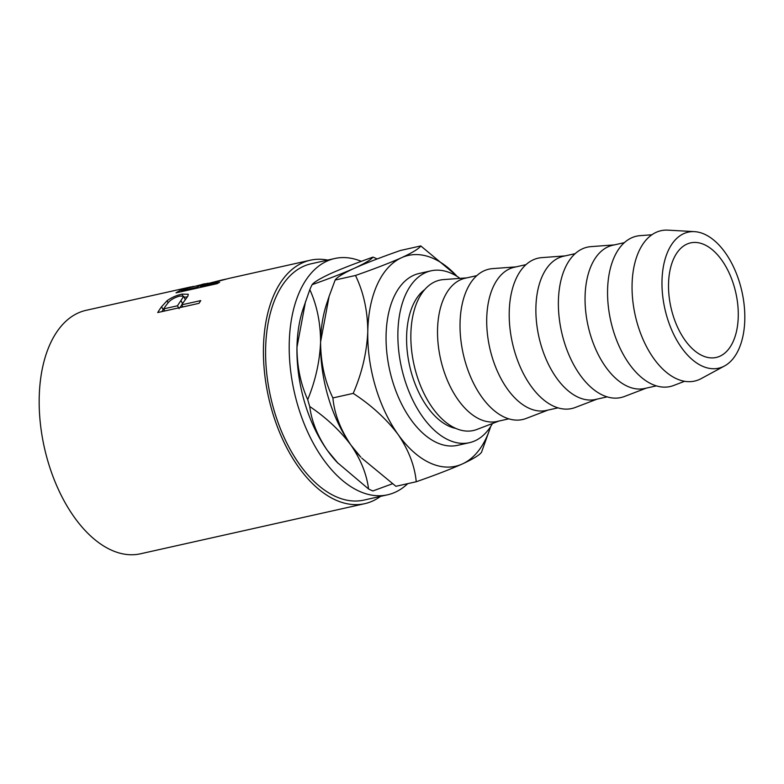 <?xml version="1.0" encoding="UTF-8"?>
<svg xmlns="http://www.w3.org/2000/svg" width="784" height="784" viewBox="0 0 784 784"><rect width="100%" height="100%" fill="white"/><g stroke="black" fill="none" stroke-linecap="round" stroke-linejoin="round"><path stroke-width="1.18" d="M738.263 316.158A58.702 33.251 -102.6 0 1 716.194 357.455A58.702 33.251 -102.6 0 1 668.527 284.19A58.702 33.251 -102.6 0 1 690.596 242.893A58.702 33.251 -102.6 0 1 738.263 316.158M407.739 483.65A121.069 68.58 -102.6 0 1 387.541 494.812A121.069 68.58 -102.6 0 1 289.227 343.706A121.069 68.58 -102.6 0 1 334.729 258.514A121.069 68.58 -102.6 0 1 361.306 261.337M387.541 494.812L363.933 500.094A121.069 68.58 -102.6 0 1 265.619 348.978A121.069 68.58 -102.6 0 1 311.13 263.787L334.729 258.514M157.731 312.551A124.734 70.658 -102.6 0 1 161.563 306.75L167.08 300.703C171.52 297.518 176.498 295.323 181.996 294.137L188.297 294.284L187.846 296.215L183.103 302.761A124.734 70.658 -102.6 0 0 181.682 304.849L200.753 300.586A124.734 70.658 -102.6 0 0 199.038 303.32L157.731 312.551M380.534 496.38A124.734 70.658 -102.6 0 1 364.736 503.671A124.734 70.658 -102.6 0 1 263.444 347.978A124.734 70.658 -102.6 0 1 310.327 260.21L228.742 278.447L202.497 285.494A124.734 70.658 -102.6 0 0 200.577 286.493L219.638 282.24A124.734 70.658 -102.6 0 0 217.315 283.622L176.008 292.853A124.734 70.658 -102.6 0 1 181.261 289.982L193.344 286.376M205.212 283.896L208.064 283.21M222.979 279.731L205.486 284.161L225.861 279.104M310.327 260.21A124.734 70.658 -102.6 0 1 327.732 260.082M364.736 503.671L140.493 553.788A124.734 70.658 -102.6 0 1 39.2 398.096A124.734 70.658 -102.6 0 1 86.083 310.327L190.904 286.895M460.032 278.369A88.043 49.872 77.4 0 0 430.984 270.833A88.043 49.872 77.4 0 0 397.89 332.788A88.043 49.872 77.4 0 0 469.391 442.695A88.043 49.872 77.4 0 0 492.47 423.507M430.984 270.833L419.185 273.469A88.043 49.872 77.4 0 0 386.081 335.434A88.043 49.872 77.4 0 0 457.591 445.332L469.391 442.695M661.99 281.201A69.707 39.484 -102.6 0 1 694.497 231.643A69.707 39.484 -102.6 0 1 744.8 319.147A69.707 39.484 -102.6 0 1 724.524 365.971A69.707 39.484 -102.6 0 1 682.345 348.782A69.707 39.484 -102.6 0 1 661.99 281.201M724.524 365.971L701.18 378.613A77.038 43.639 -102.6 0 1 654.562 359.611A77.038 43.639 -102.6 0 1 632.071 284.915A77.038 43.639 -102.6 0 1 667.997 230.143L694.497 231.643M684.618 381.289L673.603 385.503A77.038 43.639 -102.6 0 1 607.571 290.394A77.038 43.639 -102.6 0 1 640.116 235.651L651.876 234.769M656.355 385.875L644.664 388.482A73.373 41.562 -102.6 0 1 585.07 296.901A73.373 41.562 -102.6 0 1 612.657 245.274L624.348 242.658M646.339 388.109L624.427 396.498A77.038 43.639 -102.6 0 1 558.394 301.379A77.038 43.639 -102.6 0 1 590.94 246.637L614.333 244.892M607.169 396.861L595.477 399.477A73.373 41.562 -102.6 0 1 535.893 307.896A73.373 41.562 -102.6 0 1 563.48 256.26L575.172 253.653M597.163 399.095L575.25 407.484A77.038 43.639 -102.6 0 1 509.218 312.365A77.038 43.639 -102.6 0 1 541.764 257.632L565.156 255.888M557.992 407.856L546.301 410.463A73.373 41.562 -102.6 0 1 486.717 318.882A73.373 41.562 -102.6 0 1 514.304 267.256L525.986 264.639M547.987 410.091L526.074 418.48A77.038 43.639 -102.6 0 1 460.041 323.361A77.038 43.639 -102.6 0 1 492.577 268.618L515.98 266.874M508.816 418.842L497.125 421.459A73.373 41.562 -102.6 0 1 437.541 329.878A73.373 41.562 -102.6 0 1 465.118 278.242L476.809 275.635M498.81 421.077L476.897 429.465A77.038 43.639 -102.6 0 1 410.865 334.347A77.038 43.639 -102.6 0 1 443.401 279.604L466.803 277.869M424.791 289.521A73.373 41.562 77.4 0 0 406.602 336.787A73.373 41.562 77.4 0 0 455.827 428.417M338.149 463.403L327.359 450.388C317.491 435.914 311.62 421.302 309.749 406.533C326.399 417.803 340.138 430.661 350.958 445.116C360.826 459.591 366.696 474.212 368.558 488.971L337.198 462.413A108.025 61.191 -102.6 0 1 327.359 450.388A108.025 61.191 -102.6 0 1 296.969 347.253A108.025 61.191 -102.6 0 1 302.977 309.268L309.827 289.619C316.952 305.339 320.529 322.792 320.578 341.981C319.784 361.424 315.491 380.632 307.72 399.624C300.595 383.905 297.018 366.451 296.969 347.253L305.525 301.566M307.72 399.624A122.696 69.502 77.4 0 0 309.749 406.533M312.091 284.67C314.217 282.015 320.431 278.3 330.75 273.528C341.775 268.628 355.867 263.159 373.017 257.113C370.891 259.769 364.678 263.483 354.358 268.255C343.323 273.155 329.241 278.624 312.091 284.67A122.696 69.502 77.4 0 0 309.827 289.619M377.104 258.975A122.696 69.502 77.4 0 0 373.017 257.113M368.558 488.971A122.696 69.502 77.4 0 0 372.861 490.951L392.333 483.816M329.133 296.283L326.585 303.996A108.025 61.191 77.4 0 0 320.578 341.981A108.025 61.191 77.4 0 0 350.958 445.116A108.025 61.191 77.4 0 0 360.807 457.131L350.958 445.116C340.403 429.485 334.376 413.756 332.886 397.929C324.811 381.318 320.715 362.669 320.578 341.981L329.133 296.283L335.15 280.025C336.914 277.301 343.314 273.381 354.358 268.255C366.334 262.954 381.7 257.025 400.448 250.478L420.773 245.931C419.009 248.655 412.609 252.575 401.565 257.701C389.579 263.003 374.223 268.932 355.475 275.478C363.541 292.099 367.647 310.748 367.784 331.436C366.843 352.408 361.983 373.057 353.212 393.392C371.42 405.269 386.414 418.989 398.164 434.571C408.729 450.202 414.746 465.931 416.245 481.748L395.92 486.296L361.747 458.13M353.212 393.392L332.886 397.929M355.475 275.478L335.15 280.025M457.101 276.409A108.025 61.191 77.4 0 0 455.886 275.096L420.773 245.931M416.245 481.748C434.806 475.28 450.173 469.351 462.335 463.971C473.291 458.905 479.69 454.975 481.543 452.211L490.108 428.24A108.025 61.191 77.4 0 0 490.657 426.535M455.886 275.096A108.025 61.191 77.4 0 0 401.565 257.701A108.025 61.191 77.4 0 0 367.784 331.436A108.025 61.191 77.4 0 0 398.164 434.571A108.025 61.191 77.4 0 0 462.335 463.971A108.025 61.191 77.4 0 0 490.108 428.24M200.577 286.493L200.841 287.307M182.829 291.325L182.564 290.521L196.333 287.444L201.282 285.102C206.094 283.534 206.221 283.338 201.684 284.514M205.369 284.602L205.026 283.739L187.582 288.149A124.734 70.658 -102.6 0 0 182.564 290.521M196.333 287.444L196.598 288.247M161.857 311.64A121.069 68.58 -102.6 0 1 163.18 309.758L163.748 308.994M167.08 300.703L168.09 302.879M181.996 294.137L182.652 295.744M184.181 297.263L187.454 296.822M181.682 304.849L182.888 306.936M185.259 299.792L183.74 296.274L179.889 296.029C173.921 297.704 169.746 300.272 167.394 303.712A124.734 70.658 -102.6 0 0 163.68 308.867L177.449 305.789L183.74 296.274M179.879 307.602L181.78 305.015M181.094 300.821L182.662 303.888M177.449 305.789L179.124 308.71M163.68 308.867L164.885 310.964M181.261 289.982L181.731 291.579M201.282 285.102L201.527 285.984M161.563 306.75L163.18 309.758"/></g></svg>
